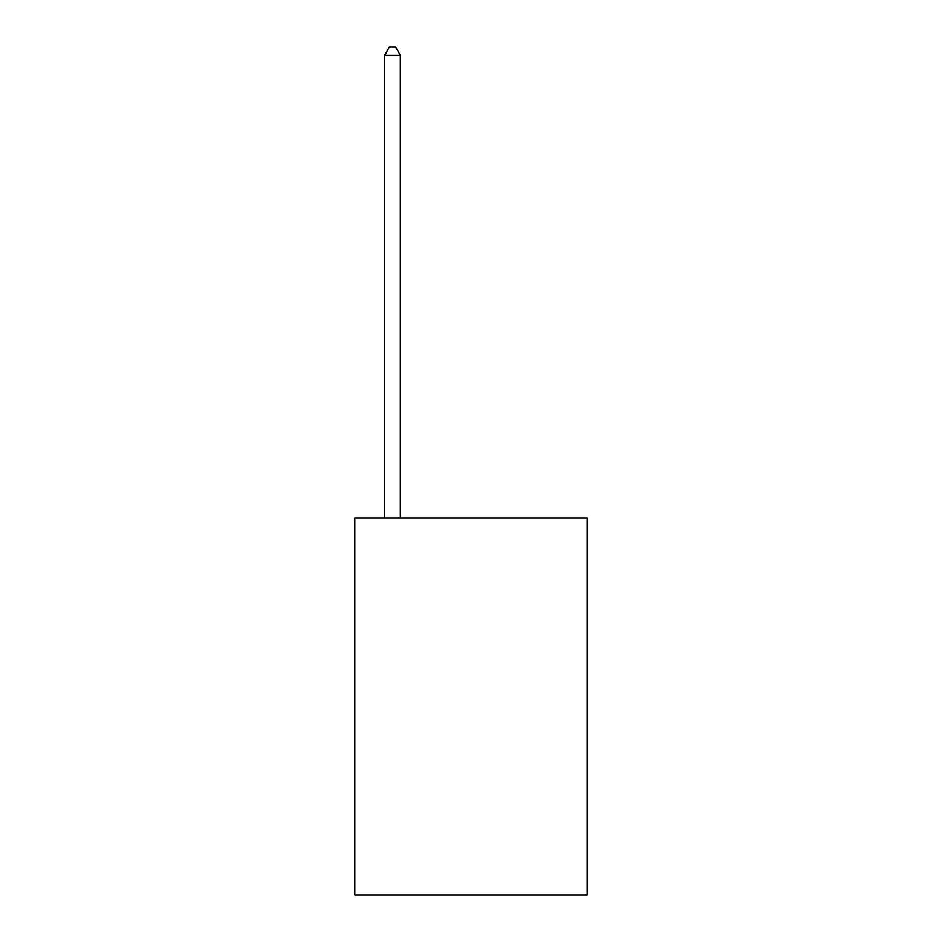 <?xml version="1.0" encoding="UTF-8"?>
<svg xmlns="http://www.w3.org/2000/svg" width="942" height="942" viewBox="0 0 942 942"><rect width="100%" height="100%" fill="white"/><g stroke="black" fill="none" stroke-linecap="round" stroke-linejoin="round"><path stroke-width="1.41" d="M587.184 518.1L587.184 894.9L354.816 894.9L354.816 518.1L587.184 518.1M400.35 518.1L400.35 55.26L384.654 55.26L384.654 518.1M384.654 55.26L389.364 47.1L395.64 47.1L400.35 55.26"/></g></svg>

